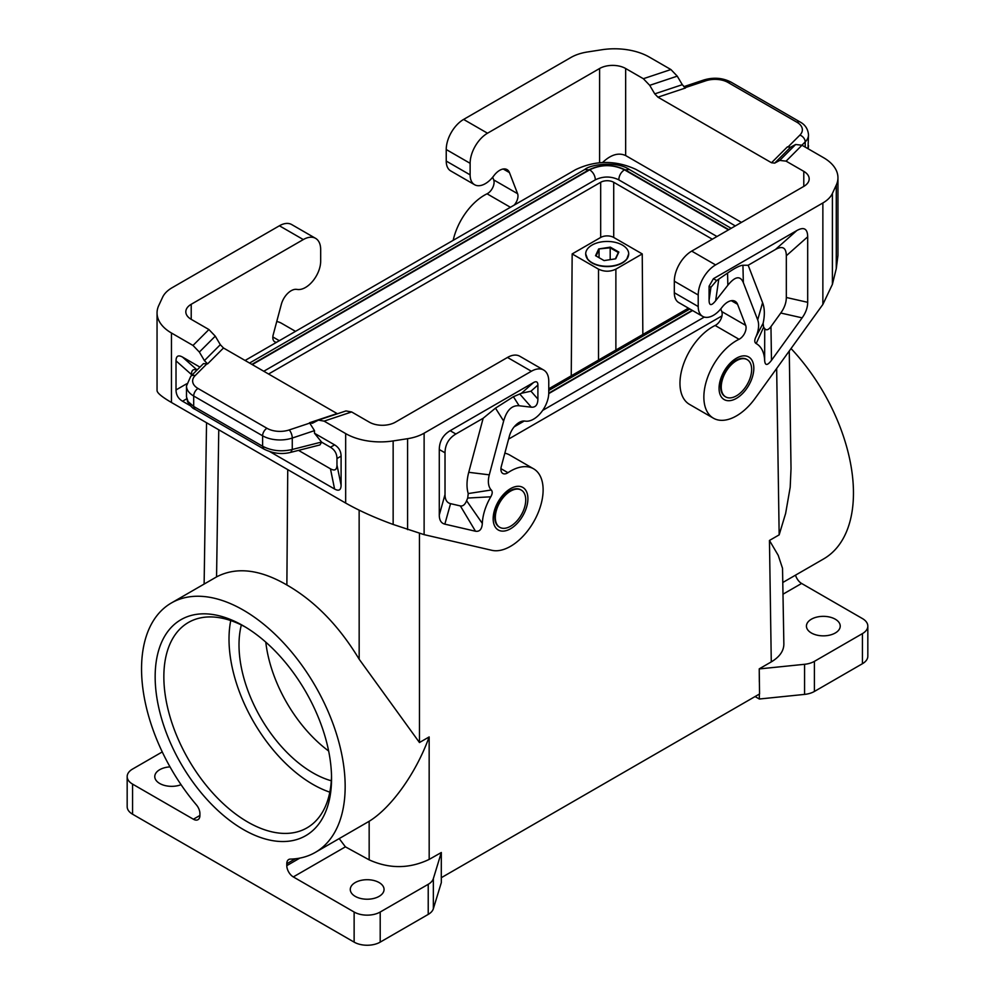 <?xml version="1.0" encoding="UTF-8"?>
<svg xmlns="http://www.w3.org/2000/svg" width="995" height="995" viewBox="0 0 995 995"><rect width="100%" height="100%" fill="white"/><g stroke="black" fill="none" stroke-linecap="round" stroke-linejoin="round"><path stroke-width="1.49" d="M735.293 225.94L707.122 209.099L635.855 169.361C615.619 160.083 595.52 160.183 575.57 169.672L245.093 360.464M514.166 426.843L524.278 421.009M542.685 410.388L704.298 317.082M721.972 315.9L508.607 439.094M181.053 784.694A16.89 9.751 180 0 1 159.722 783.488A16.89 9.751 180 0 1 155.829 779.981A16.89 9.751 180 0 1 154.772 776.585A16.89 9.751 180 0 1 170.008 766.884M441.32 877.702L441.32 882.615L433.347 908.733A18.432 10.646 0 0 1 428.223 914.405L380.202 942.128A18.432 10.646 0 0 1 354.133 942.128L132.571 814.208A18.432 10.646 0 0 1 127.173 806.684L127.173 776.585A18.432 10.646 0 0 1 132.571 769.06L162.247 751.934M127.173 776.585A18.432 10.646 0 0 0 132.571 784.11L193.391 819.233A9.216 5.323 -120 0 0 197.993 819.681A9.216 5.323 -120 0 0 199.908 815.465L193.391 819.233M771.274 661.899L769.458 540.459L778.202 555.309L782.53 568.307L783.861 644.126C783.774 651.016 779.57 656.949 771.274 661.899L759.235 668.851L759.558 693.963L441.282 877.714L441.32 852.516L429.181 859.406L429.156 736.934C415.935 773.563 391.085 807.853 369.157 821.285L315.34 852.379A143.989 83.132 -120 0 0 315.34 686.115A143.989 83.132 -120 0 0 171.364 602.982A143.989 83.132 -120 0 0 196.401 804.88A9.216 5.323 -120 0 1 199.908 813.587L199.908 815.465M514.104 205.157A9.216 5.323 -60 0 0 517.587 193.689L509.465 172.608A14.751 8.507 120 0 0 507.04 169.61A14.751 8.507 120 0 0 494.291 175.17L493.184 176.6A21.504 12.413 120 0 1 474.578 184.709A21.504 12.413 120 0 1 470.125 174.859L470.125 163.317A24.576 14.191 -60 0 1 487.513 133.218L599.599 68.506A18.432 10.646 180 0 1 625.656 68.506L625.656 155.556L741.437 222.395M517.587 193.689L493.694 179.896A9.216 5.323 -60 0 1 487.053 193.801A46.081 26.604 120 0 0 453.185 240.33M698.216 306.547A21.504 12.413 120 0 0 702.669 316.385L678.777 302.592A21.504 12.413 120 0 1 674.324 292.741L698.216 306.547L698.216 295.005A24.576 14.191 -60 0 1 715.592 264.906L822.865 202.968A36.865 21.281 -0 0 0 832.405 193.428L836.273 185.095A49.153 28.382 180 0 0 837.952 177.744A49.153 28.382 180 0 0 823.549 157.683L801.995 145.233L795.639 144.499L779.732 160.406L774.682 163.118L771.511 162.745L657.931 97.174L654.76 93.866L649.71 85.334L643.355 78.717L670.891 69.538L649.337 57.101A49.153 28.382 180 0 0 601.851 49.75L587.411 51.989A36.865 21.281 180 0 0 570.881 57.499L463.608 119.425A24.576 14.191 -60 0 0 446.233 149.524L446.233 161.066A21.504 12.413 120 0 0 450.685 170.904L474.578 184.709M493.694 179.896L492.674 177.222M670.891 69.538L677.259 76.155L682.296 84.687L685.48 87.995L657.931 97.174M779.732 160.406L786.087 161.14L803.786 171.351A18.432 10.646 180 0 1 809.184 178.876A18.432 10.646 180 0 1 803.786 186.401L691.699 251.113A24.576 14.191 -60 0 0 674.324 281.212L674.324 292.741M643.355 78.717L625.656 68.506M795.639 144.499L790.59 147.21L787.406 146.85L771.511 162.745M808.002 148.703L808.512 134.81C807.965 128.952 805.142 124.673 800.042 121.962A6.144 3.545 -60 0 0 796.97 122.261L728.054 82.473A18.432 10.646 -0 0 0 705.803 80.794A6.144 2.512 -108.4 0 0 703.863 79.973C713.602 77.088 722.693 77.821 731.126 82.175L800.042 121.962M720.753 308.91L721.785 311.572A9.216 5.323 120 0 1 715.144 325.477A46.081 26.604 120 0 0 682.968 365.799A46.081 26.604 120 0 0 689.51 404.393L713.403 418.186A46.081 26.604 120 0 0 755.13 398.311L822.865 304.445L832.405 284.359L836.273 268.613L837.952 255.454L837.952 177.744M728.477 229.87L624.425 169.797C620.905 172.284 619.027 175.642 618.778 179.859L716.972 236.511M618.778 179.821C610.967 176.115 603.157 176.115 595.346 179.821C595.097 175.642 593.219 172.284 589.699 169.797L252.257 364.605M263.774 371.259L595.346 179.821M571.242 375.812L572.162 253.924L598.505 269.147C604.301 271.884 610.097 271.884 615.88 269.147L642.235 253.924L613.716 237.457L613.716 182.284A9.216 5.323 0 0 0 600.681 182.284L268.563 374.021M613.716 182.284L712.308 239.21M688.416 308.164L548.767 388.796M728.85 229.658L625.283 169.871L629.288 169.473L731.188 228.315M629.288 169.473C616.577 160.618 589.948 164.585 584.836 169.473L588.829 169.871L251.897 364.394M155.158 676.762A124.723 72.013 -120 0 0 243.352 829.519A124.723 72.013 -120 0 0 331.546 778.6A124.723 72.013 -120 0 0 243.352 625.843A124.723 72.013 -120 0 0 155.158 676.762M354.133 942.128L354.133 912.029L293.314 876.918A9.216 5.323 60 0 1 286.796 865.638L299.843 858.1M315.34 852.379A143.989 83.132 -120 0 1 290.304 859.108A9.216 5.323 -120 0 0 288.699 859.531A9.216 5.323 -120 0 0 286.796 863.747L286.796 865.638M441.32 852.516L433.347 878.635A18.432 10.646 0 0 1 428.223 884.306L380.202 912.029A18.432 10.646 0 0 1 354.133 912.029M265.789 642.148A104.45 60.297 -120 0 0 328.636 751.001M171.364 602.982L216.562 576.889C236.35 566.603 259.794 569.302 286.871 584.985L287.742 469.615M245.554 627.149A118.579 68.456 -120 0 0 188.403 622.472A118.579 68.456 -120 0 0 163.852 676.762A118.579 68.456 -120 0 0 247.693 821.994A118.579 68.456 -120 0 0 306.982 827.865A118.579 68.456 -120 0 0 331.522 776.038M230.74 620.569A118.579 68.456 -120 0 0 312.865 784.371A118.579 68.456 -120 0 0 329.818 792.157M241.35 624.959A104.45 60.297 -120 0 0 239.011 644.909A104.45 60.297 -120 0 0 331.298 780.776M572.162 253.924L600.681 237.457L600.681 182.284M613.716 237.457A9.216 5.323 0 0 0 600.681 237.457M721.238 387.055A21.504 12.413 -60 0 1 736.449 360.725A21.504 12.413 -60 0 1 747.195 359.655A21.504 12.413 -60 0 1 751.648 369.493A21.504 12.413 -60 0 1 742.258 391.135A21.504 12.413 -60 0 1 725.691 396.905A21.504 12.413 -60 0 1 721.238 387.055M746.897 359.493A21.504 12.413 120 0 0 746.611 359.319A21.504 12.413 120 0 0 735.865 360.389A21.504 12.413 120 0 0 720.654 386.719A21.504 12.413 120 0 0 725.106 396.57A21.504 12.413 120 0 0 725.405 396.731M339.208 838.598L345.414 846.844L369.17 859.854C389.381 868.983 409.393 868.834 429.181 859.406M786.324 297.48C786.299 302.704 784.446 307.89 780.764 313.027L770.963 326.609L771.486 360.339C767.344 365.75 765.068 365.774 764.645 360.414A39.937 23.059 120 0 0 756.188 343.573C754.484 342.541 754.322 340.452 755.715 337.317A21.504 12.413 120 0 0 757.692 319.88L743.34 282.642C740.292 275.391 735.131 276.262 727.842 285.254L715.654 300.764C711.4 306.012 709.199 305.851 709.074 300.266L709.074 286.224L710.928 287.294L716.661 280.578L727.569 273.065C734.944 267.991 740.069 265.391 742.942 265.267L748.178 265.242L775.466 249.484C782.567 245.554 786.187 247.643 786.324 255.752L786.324 297.48L807.691 302.318L807.691 236.81C807.554 228.701 803.935 226.611 796.833 230.542L713.415 278.7L709.074 286.224M771.486 360.339L802.132 317.853C805.801 312.728 807.654 307.542 807.691 302.318M731.325 300.689L737.556 304.296L745.678 325.365A9.216 5.323 120 0 1 739.036 339.283A46.081 26.604 120 0 0 706.86 379.592A46.081 26.604 120 0 0 713.403 418.186M702.669 316.385A21.504 12.413 120 0 0 721.263 308.276L722.382 306.858A14.751 8.507 120 0 1 735.131 301.298A14.751 8.507 120 0 1 737.556 304.296M757.692 319.88L762.593 302.667L748.178 265.242M755.715 337.317L763.103 323.313A40.658 23.47 -60 0 0 762.593 302.667M756.188 343.573L763.625 327.206L763.103 323.313M763.625 327.206A59.091 34.116 -60 0 1 764.72 328.624L764.645 360.414M770.963 326.609C768.426 329.992 766.337 330.663 764.72 328.624M625.656 155.556C618.542 152.347 610.868 154.648 602.609 162.471M359.145 510.161L359.17 659.225C339.009 625.867 314.917 601.117 286.871 584.985M359.17 659.225L419.467 742.531L429.156 736.934M759.334 681.998L759.235 668.851M355.215 896.358A16.89 9.751 0 0 0 361.284 898.609A16.89 9.751 0 0 0 384.058 889.455A16.89 9.751 0 0 0 379.12 882.565A16.89 9.751 0 0 0 360.7 880.451A16.89 9.751 0 0 0 350.277 889.455A16.89 9.751 0 0 0 355.215 896.358M495.323 517.487A21.504 12.413 -60 0 1 510.534 491.144A21.504 12.413 -60 0 1 521.28 490.087A21.504 12.413 -60 0 1 525.733 499.925A21.504 12.413 -60 0 1 516.355 521.567A21.504 12.413 -60 0 1 499.776 527.325A21.504 12.413 -60 0 1 495.323 517.487M499.49 527.151A21.504 12.413 -60 0 1 499.204 526.989A21.504 12.413 -60 0 1 494.751 517.151A21.504 12.413 -60 0 1 509.95 490.809A21.504 12.413 -60 0 1 520.708 489.751A21.504 12.413 -60 0 1 520.994 489.926M504.838 453.198A46.081 26.604 -60 0 1 509.676 455.001L533.569 468.794A46.081 26.604 -60 0 1 535.497 518.482A46.081 26.604 -60 0 1 491.841 550.31L424.119 534.651L393.149 524.452C375.065 517.873 359.232 510.746 345.663 503.06L171.451 402.478C162.073 397.005 157.272 393.062 157.048 390.637L157.048 312.94A49.153 28.382 180 0 1 158.727 305.589L162.595 297.256A36.865 21.281 0 0 1 172.135 287.704L279.408 225.778L303.301 239.571L191.214 304.283L191.214 319.333A18.432 10.646 180 0 1 185.816 311.808A18.432 10.646 180 0 1 191.214 304.283M500.933 468.645L507.947 472.7A9.216 5.323 120 0 1 502.823 473.471A9.216 5.323 120 0 1 501.306 466.456L509.428 435.997A14.751 8.507 -60 0 1 524.601 421.047L525.721 421.171A21.504 12.413 -60 0 0 541.044 412.564A21.504 12.413 -60 0 0 548.767 392.826L548.767 381.284A24.576 14.191 120 0 0 543.68 370.04L519.776 356.235A24.576 14.191 120 0 0 507.487 357.454L395.401 422.166A18.432 10.646 180 0 1 369.344 422.166L351.645 411.955L345.962 410.935L318.412 420.114L312.368 423.261L309.52 422.751L314.495 430.636L314.495 433.273L334.581 444.864L330.452 447.252L321.659 442.178L314.495 433.273M507.947 472.7A46.081 26.604 -60 0 1 533.569 468.794M439.28 515.024C439.317 520.198 441.171 523.246 444.84 524.141L475.498 531.231C479.64 531.852 481.916 529.253 482.326 523.42A39.937 23.059 120 0 1 490.784 496.803C492.5 493.794 492.662 491.518 491.269 490A21.504 12.413 120 0 1 489.291 474.839L503.644 421.034C506.691 410.251 511.853 405.164 519.129 405.761L531.318 407.191C535.584 407.527 537.773 404.828 537.897 399.094L537.897 385.053C537.847 381.806 536.404 380.961 533.556 382.54L450.15 430.698C443.049 434.964 439.429 441.233 439.28 449.516L439.28 515.024L445.014 494.54L445.014 452.812C445.151 444.541 448.77 438.26 455.872 434.007L483.16 418.248L495.485 408.137L513.408 396.706L519.129 405.761M543.68 370.04A24.576 14.191 120 0 0 531.392 371.247L507.487 357.454M351.645 411.955L324.109 421.134L345.663 433.584A49.153 28.382 180 0 0 393.149 440.934L407.589 438.695A36.865 21.281 180 0 0 424.119 433.186L531.392 371.247M513.408 396.706L521.455 393.274L530.969 391.197L537.897 385.053M491.269 490L468.235 493.557L467.712 498.047A59.091 34.116 120 0 0 466.618 500.734C465.001 504.639 462.911 506.368 460.374 505.933L450.561 503.657C446.892 502.761 445.039 499.726 445.014 494.54M483.16 418.248L468.744 472.314A40.658 23.47 120 0 0 468.235 493.557M490.784 496.803L467.712 498.047M482.326 523.42L466.618 500.734M324.109 421.134L318.412 420.114M157.048 312.94A49.153 28.382 180 0 0 171.451 333.002L193.005 345.452L199.361 352.056L215.268 336.161L208.913 329.544L191.214 319.333M215.268 336.161L220.318 344.693L223.489 348.001L207.594 363.896L203.44 363.623L190.766 376.309A6.144 4.341 -135 0 1 195.107 375.637A18.432 10.646 0 0 0 198.03 388.485A6.144 3.545 120 0 0 193.689 396.01L262.605 435.798A24.576 14.191 0 0 0 292.269 438.049L314.495 430.636M337.442 413.771L223.489 348.001M199.361 352.056L204.41 360.6L207.594 363.896M298.525 450.374L330.452 468.807L334.581 489.018C338.847 491.381 341.011 490.125 341.098 485.249L341.098 456.158C341.011 451.195 338.847 447.427 334.581 444.864M334.581 489.018L269.869 451.655M190.393 405.761L182.533 401.221C178.267 398.672 176.103 394.903 176.016 389.94L176.016 360.849L191.438 374.53C191.5 370.103 193.316 368.66 196.873 370.202M199.945 367.13L182.533 357.081C178.267 354.717 176.103 355.974 176.016 360.849M191.438 375.625L191.438 374.53M330.452 468.807C334.706 471.17 336.882 469.914 336.969 465.051L336.969 458.546C336.882 453.571 334.706 449.815 330.452 447.252M290.702 452.364C281.859 454.615 272.916 453.521 263.874 449.056L262.605 446.245C271.635 450.897 281.523 451.966 292.269 449.479L290.702 452.364L319.892 444.952L321.659 442.178M263.874 449.056L194.958 409.268C193.018 408.721 190.567 406.221 187.607 401.756L186.488 396.818L188.08 401.57L193.689 406.457L193.689 396.01A24.576 14.191 0 0 1 186.488 385.973L190.766 376.309M276.709 342.218A9.216 5.323 -60 0 1 274.732 341.795A9.216 5.323 -60 0 1 273.215 334.768L281.336 304.321A14.751 8.507 -60 0 1 296.522 289.358L297.629 289.495A21.504 12.413 -60 0 0 312.952 280.888A21.504 12.413 -60 0 0 320.676 261.138L320.676 249.608A24.576 14.191 120 0 0 315.589 238.352L291.697 224.559A24.576 14.191 120 0 0 279.408 225.778M315.589 238.352A24.576 14.191 120 0 0 303.301 239.571M835.278 619.201A16.89 9.751 180 0 1 839.171 622.696A16.89 9.751 180 0 1 840.228 626.091A16.89 9.751 180 0 1 829.793 635.108A16.89 9.751 180 0 1 811.385 632.994A16.89 9.751 180 0 1 806.435 626.091A16.89 9.751 180 0 1 816.87 617.087A16.89 9.751 180 0 1 835.278 619.201M759.334 668.914L804.569 664.299L804.569 694.398L759.334 699.012L755.081 696.55M783.115 594.127L801.609 583.456L862.429 618.567A18.432 10.646 180 0 1 867.827 626.091A18.432 10.646 180 0 1 862.429 633.616L814.407 661.352A18.432 10.646 180 0 1 804.569 664.299M789.259 351.011L791.025 468.62L790.192 487.264L785.64 513.395L779.16 534.862L769.458 540.459M867.827 626.091L867.827 656.19A18.432 10.646 180 0 1 862.429 663.715L814.407 691.45A18.432 10.646 180 0 1 804.569 694.398M782.941 582.411L823.636 558.916A143.989 83.132 -120 0 0 791.037 348.548M801.609 583.456A9.216 5.323 60 0 1 795.527 575.135M276.759 321.509A46.081 26.604 -60 0 1 281.597 323.325L295.515 331.36M759.334 694.1L759.334 699.012M586.142 256.399A21.38 12.338 0 0 0 587.684 259.285A21.38 12.338 0 0 0 622.31 262.978A21.38 12.338 0 0 0 626.713 259.285A21.38 12.338 0 0 0 628.243 256.399M618.84 252.071L610.321 247.146L598.667 248.949L595.545 255.678L604.077 260.591L615.731 258.8L618.84 252.071L618.33 252.519L610.184 247.817L610.321 247.146M610.184 259.645L610.184 247.817L598.667 248.949M615.395 258.849L618.33 252.519M599.04 257.693L599.04 249.534L596.067 255.964M642.235 253.924L642.845 334.482M622.397 262.643A21.504 12.413 0 0 0 628.703 253.874A21.504 12.413 0 0 0 615.42 242.394A21.504 12.413 0 0 0 591.988 245.093A21.504 12.413 0 0 0 585.694 253.874A21.504 12.413 0 0 0 598.965 265.342A21.504 12.413 0 0 0 622.397 262.643M599.599 68.506L599.599 162.67M510.41 207.283L487.053 193.801M470.125 174.859L446.233 161.066M509.465 172.608L503.234 169.013M649.71 85.334L677.259 76.155M803.786 171.351L803.786 186.401M801.995 145.233L786.087 161.14M774.682 163.118L790.59 147.21M654.76 93.866L682.296 84.687M728.054 82.473A6.144 3.545 -60 0 1 731.126 82.175M796.97 122.261A18.432 10.646 -0 0 1 799.893 135.109A6.144 4.341 45 0 1 805.216 141.899A24.576 14.191 -0 0 0 808.512 134.81M799.893 135.109L787.903 147.098M705.803 80.794L685.033 87.709M805.216 147.086L805.216 141.899L801.92 145.195M715.592 264.906L691.699 251.113M698.216 295.005L674.324 281.212M548.767 393.162L692.209 310.34M624.425 169.797C612.845 164.299 601.279 164.299 589.699 169.797M548.755 393.597L692.57 310.552M625.283 169.871C613.131 164.1 600.98 164.1 588.829 169.871M132.571 814.208L132.571 784.11M433.347 908.733L433.347 878.635M216.562 576.889L218.763 429.803M428.223 914.405L428.223 884.306M295.428 858.76L286.796 863.747M380.202 942.128L380.202 912.029M293.314 876.918L345.414 846.844M736.449 398.348A24.576 14.191 120 0 0 753.824 368.249A24.576 14.191 120 0 0 736.449 358.212A24.576 14.191 120 0 0 719.062 388.311A24.576 14.191 120 0 0 736.449 398.348M822.865 304.445L822.865 202.968M715.654 300.764L718.751 279.185M727.569 273.065L727.842 285.254M743.34 282.642L742.942 265.267M780.764 313.027L802.132 317.853M709.074 300.266L710.928 287.294M807.691 236.81L786.324 255.752M796.833 230.542L775.466 249.484M713.415 278.7L716.661 280.578M721.785 311.572L745.678 325.365M715.144 325.477L739.036 339.283M832.405 284.359L832.405 193.428M836.273 185.095L836.273 268.613M463.608 119.425L487.513 133.218M446.233 149.524L470.125 163.317M419.442 533.457L419.467 742.531M776.66 368.473L779.16 534.862M510.534 488.644A24.576 14.191 -60 0 1 527.91 498.669A24.576 14.191 -60 0 1 510.534 528.768A24.576 14.191 -60 0 1 493.159 518.743A24.576 14.191 -60 0 1 510.534 488.644M424.119 433.186L424.119 534.651M530.969 391.197L537.897 399.094M521.455 393.274L533.556 382.54M455.872 434.007L450.15 430.698M475.498 531.231L460.374 505.933M444.84 524.141L450.561 503.657M489.291 474.839L468.744 472.314M503.644 421.034L495.485 408.137M445.014 452.812L439.28 449.516M519.8 394.057L531.318 407.191M193.005 345.452L208.913 329.544M220.318 344.693L204.41 360.6M337.069 413.572L309.52 422.751M171.451 333.002L171.451 402.478M345.663 433.584L345.663 503.06M194.958 409.268L193.689 406.457L262.605 446.245L262.605 435.798A6.144 3.545 120 0 1 266.946 428.273A18.432 10.646 0 0 0 289.197 429.952A6.144 2.512 71.6 0 1 292.269 438.049L292.269 449.479L321.547 442.041M266.946 428.273L198.03 388.485M195.107 375.637L207.122 363.623M289.197 429.952L309.992 423.024M341.098 456.158L336.969 458.546M336.969 465.051L341.098 485.249M182.533 357.081L197.085 369.991M186.687 383.772L176.016 389.94M186.674 398.833L182.533 401.221M279.321 340.7L272.854 336.969M393.149 440.934L393.149 524.452M407.589 438.695L407.589 529.626M814.407 661.352L814.407 691.45M862.429 633.616L862.429 663.715M369.17 859.854L369.157 821.285M615.88 269.147L615.88 350.041M598.505 269.147L598.505 360.078M703.863 79.973L683.801 86.665M808.139 148.777L808.512 145.643M689.871 308.997L548.767 390.463M584.836 169.473L249.558 363.051M204.124 584.065L206.537 422.738M186.488 396.818L186.488 385.973M626.713 259.285L628.703 253.874M585.694 253.874L587.684 259.285"/></g></svg>
